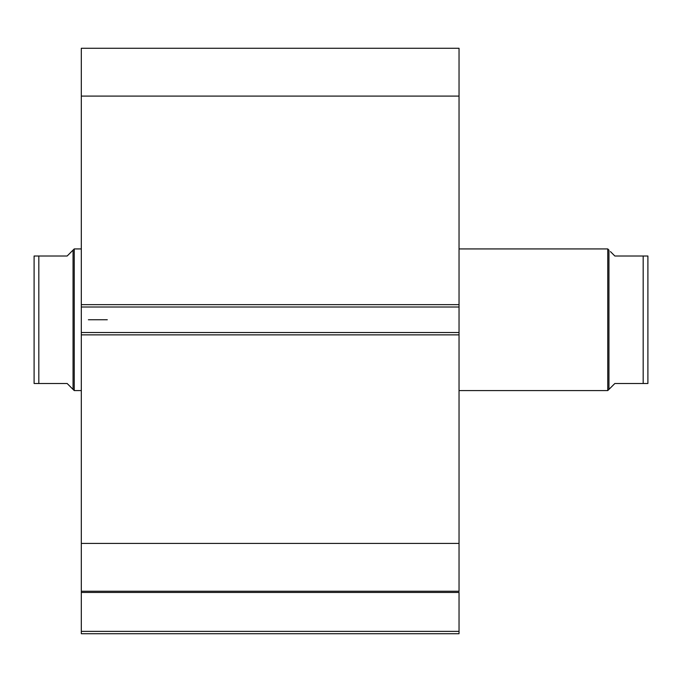 <?xml version="1.0" encoding="UTF-8"?>
<svg xmlns="http://www.w3.org/2000/svg" width="682" height="682" viewBox="0 0 682 682"><rect width="100%" height="100%" fill="white"/><g stroke="black" fill="none" stroke-linecap="round" stroke-linejoin="round"><path stroke-width="1.02" d="M81.311 591.43L81.311 592.445L459.037 592.445L459.037 631.379L81.311 631.379L459.037 631.379L459.037 592.445L81.311 592.445L81.311 633.731L459.037 633.731L459.037 631.379L459.037 633.731L81.311 633.731L81.311 591.243L459.037 591.243L459.037 48.269L81.311 48.269L81.311 96.094L81.311 48.269L459.037 48.269L459.037 304.641L81.311 304.641L81.311 96.094L459.037 96.094L81.311 96.094L81.311 307.002L81.311 304.641L459.037 304.641L459.037 332.501L81.311 332.501L81.311 307.002L459.037 307.002L81.311 307.002L81.311 334.862L81.311 332.501L459.037 332.501L459.037 543.418L81.311 543.418L81.311 334.862L459.037 334.862L81.311 334.862L81.311 591.243L81.311 543.418L459.037 543.418L459.037 591.43M81.311 591.243L459.037 591.243M607.764 390.573L608.949 389.396L608.949 250.106L607.764 248.93L607.764 390.573L607.764 248.93L459.037 248.93L607.764 248.93L608.949 250.106L608.949 389.396L607.764 390.573L459.037 390.573L607.764 390.573M74.236 390.573L73.051 389.396L74.236 390.573L81.311 390.573L74.236 390.573L74.236 248.93L81.311 248.93L74.236 248.93L74.236 390.573M71.559 251.598L67.151 256.014L74.236 248.93L73.051 250.106L73.051 389.396L73.051 250.106L67.151 256.014L38.823 256.014L38.823 383.497L67.151 383.497L73.051 389.396L67.151 383.497L34.1 383.497L38.823 383.497L38.823 256.014L34.1 256.014L34.1 383.497L34.1 256.014L34.637 256.014L34.202 256.014M67.151 256.014L36.93 256.014M71.559 387.905L67.151 383.497M37.766 256.014L38.823 256.014M36.939 383.497L34.637 383.497M647.798 256.014L647.363 256.014L647.9 256.014L647.9 383.497L647.9 256.014L643.177 256.014L643.177 383.497L647.9 383.497L614.849 383.497L608.949 389.396L614.849 383.497L643.177 383.497L643.177 256.014L614.849 256.014L610.441 251.598M645.07 256.014L614.849 256.014M643.177 256.014L644.234 256.014M647.363 383.497L645.061 383.497M107.287 319.756L88.396 319.756L107.287 319.756"/></g></svg>
